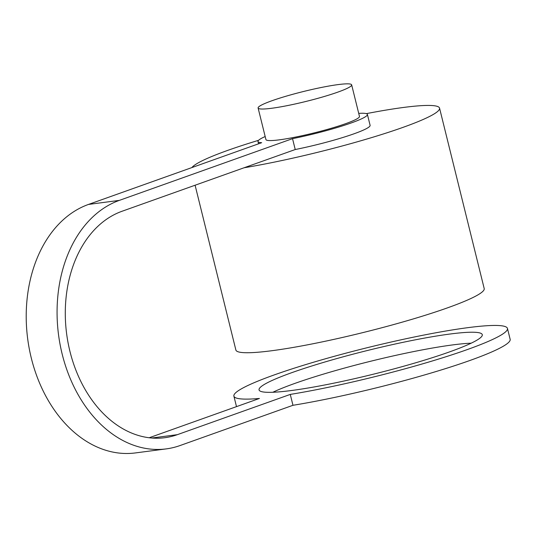 <?xml version="1.0" encoding="UTF-8"?>
<svg xmlns="http://www.w3.org/2000/svg" width="537" height="537" viewBox="0 0 537 537"><rect width="100%" height="100%" fill="white"/><g stroke="black" fill="none" stroke-linecap="round" stroke-linejoin="round"><path stroke-width="0.81" d="M366.335 113.643A127.913 13.593 166.1 0 1 434.688 105.802A127.913 13.593 166.1 0 1 439.555 108.138L484.206 288.577A127.913 13.593 166.1 0 1 379.115 328.469A127.913 13.593 166.1 0 1 240.737 352.366A127.913 13.593 166.1 0 1 235.877 350.03L195.092 185.225M191.89 167.571A127.913 13.593 166.1 0 1 258.559 140.318M439.555 108.138A127.913 13.593 166.1 0 1 374.141 136.834A127.913 13.593 166.1 0 1 244.073 167.766L295.229 149.534L292.531 138.653L119.348 200.382A127 91.908 82.5 0 0 60.104 344.6A127 91.908 82.5 0 0 166.188 448.898A127 91.908 82.5 0 0 180.023 445.556L292.967 405.294L290.275 394.413A140.909 14.976 -13.9 0 0 467.103 349.641A140.909 14.976 -13.9 0 0 507.458 328.429A140.909 14.976 -13.9 0 0 421.585 335.518A140.909 14.976 -13.9 0 0 274.253 374.913A140.909 14.976 -13.9 0 0 233.897 396.131A140.909 14.976 -13.9 0 0 259.418 398.461L149.165 437.762M358.723 113.394A56.365 5.988 166.1 0 1 367.409 114.448L370.1 125.329A56.365 5.988 166.1 0 1 295.229 149.534M166.188 448.898L135.331 452.939A127 91.908 82.5 0 1 29.246 348.641A127 91.908 82.5 0 1 88.491 204.429L261.68 142.694A56.365 5.988 166.1 0 1 257.982 141.526A56.365 5.988 166.1 0 1 265.171 136.546M367.409 114.448A56.365 5.988 166.1 0 1 292.531 138.653M351.661 84.859L359.468 116.408A48.189 5.122 166.1 0 1 345.667 123.664A48.189 5.122 166.1 0 1 295.283 137.136A48.189 5.122 166.1 0 1 265.922 139.56L258.109 108.011A48.189 5.122 -13.9 0 0 287.476 105.588A48.189 5.122 -13.9 0 0 337.86 92.116A48.189 5.122 -13.9 0 0 351.661 84.859A48.189 5.122 -13.9 0 0 322.294 87.283A48.189 5.122 -13.9 0 0 271.91 100.755A48.189 5.122 -13.9 0 0 258.109 108.011M151.756 438.024L177.331 434.675A115.73 83.752 82.5 0 1 164.718 437.722A115.73 83.752 82.5 0 1 68.051 342.68A115.73 83.752 82.5 0 1 122.04 211.263L244.073 167.766M177.331 434.675L290.275 394.413M292.967 405.294A140.909 14.976 -13.9 0 0 469.794 360.522A140.909 14.976 -13.9 0 0 510.15 339.31L507.458 328.429M471.204 343.177A114.978 12.217 -13.9 0 0 427.23 348.969A114.978 12.217 -13.9 0 0 272.843 392.265M424.539 338.088A114.978 12.217 -13.9 0 0 312.615 365.731A114.978 12.217 -13.9 0 0 259.062 389.902A114.978 12.217 -13.9 0 0 316.817 386.472A114.978 12.217 -13.9 0 0 428.734 358.83A114.978 12.217 -13.9 0 0 482.286 334.658A114.978 12.217 -13.9 0 0 424.539 338.088M88.491 204.429L119.348 200.382M258.545 143.809L257.982 141.526M236.495 406.63L233.897 396.131"/></g></svg>
